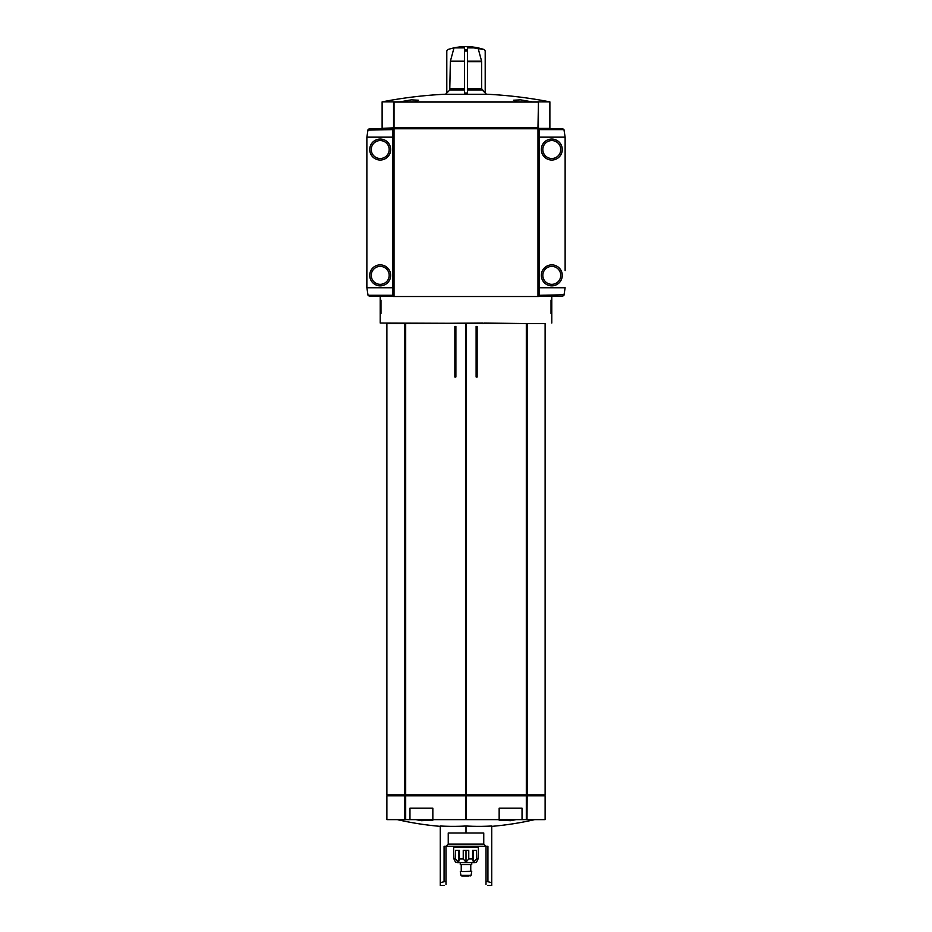 <?xml version="1.0" encoding="UTF-8"?>
<svg xmlns="http://www.w3.org/2000/svg" width="932" height="932" viewBox="0 0 932 932"><rect width="100%" height="100%" fill="white"/><g stroke="black" fill="none" stroke-linecap="round" stroke-linejoin="round"><path stroke-width="1.4" d="M399.781 101.879L411.396 99.852L418.526 100.225L414.507 101.879L549.88 101.879C529.248 97.848 508.441 95.309 487.448 94.26L444.552 94.26C423.559 95.309 402.752 97.848 382.12 101.879L382.12 128.383L394.038 127.812L394.516 128.569L369.491 128.569L368.035 129.641L366.87 137.155L366.87 287.755L368.035 295.269L369.491 296.329L392.605 296.329L392.605 128.569M517.493 101.879L513.474 100.225L520.604 99.852L532.219 101.879M382.12 101.879L414.507 101.879M464.567 47.893L453.989 47.893L450.401 61.186L464.567 61.186L464.567 47.893L464.567 49.582L467.433 49.582L467.433 93.025L464.567 93.025L464.567 61.186L450.401 61.186M467.433 90.055L482.228 90.055L485.257 93.025L485.257 51.027L484.162 49.582L485.199 51.027L485.199 93.025L481.658 88.703L467.433 88.703L467.433 61.186L481.599 61.186L478.011 47.893L467.433 47.893L467.433 51.027L464.567 51.027M485.257 51.027L484.221 49.582A57.19 57.19 0 0 0 466 46.6L484.162 49.582A57.178 57.178 0 0 0 478.011 47.893M481.599 61.186L481.658 88.703M446.743 93.025L446.743 51.027L447.838 49.582L446.801 51.027L446.801 93.025L449.772 90.055L445.508 94.26M450.342 61.687L449.772 90.055L464.567 90.055M453.989 47.893A57.178 57.178 0 0 0 447.838 49.582L446.743 51.027M515.99 819.636L510.596 820.696L499.168 820.218L499.505 819.636L545.115 819.636L545.115 795.8L526.999 795.8L526.999 819.636L527.139 795.8L405.944 795.8L406.212 794.845L406.212 795.8M405.001 323.59L405.001 794.845L405.001 323.59L405.001 794.845L405.688 794.845L405.688 323.59L386.885 323.59L386.885 794.845L405.816 794.845L405.816 795.8L404.861 795.8L404.861 819.636L386.885 819.636L386.885 795.8L405.001 795.8L405.001 819.636L405.688 819.636L405.688 795.8L405.001 795.8L404.861 819.636L499.505 819.636M432.495 819.636L432.844 820.218L421.404 820.696L416.01 819.636M444.075 885.4L440.265 885.4L440.265 825.997A303.925 263.208 -90 0 0 466 825.997A303.925 263.208 90 0 0 491.735 825.997L491.735 882.674L486.015 881.264L486.015 846.314L487.925 846.314L487.925 881.777M440.265 882.674L445.985 881.264L445.985 846.314L486.015 846.314M487.925 885.4L491.735 885.4L491.735 882.674M466 832.975L466 825.997M445.985 884.433C443.457 885.715 443.457 885.715 445.985 884.433L445.985 881.264M486.015 881.264L486.015 884.433C488.543 885.715 488.543 885.715 486.015 884.433C488.543 885.715 488.543 885.715 486.015 884.433M380.209 296.329L380.209 323.02L534.444 323.59M405.001 794.845L404.861 323.59L482.601 323.02M483.848 323.02L527.139 323.59L526.999 794.845L526.312 794.845L526.312 323.59L526.999 323.59L526.999 794.845L545.115 794.845L545.115 323.59L527.139 323.59L527.139 794.845L406.212 794.845M483.848 323.59L482.601 323.59M551.791 313.49L551.022 313.49L551.022 300.151L551.791 300.151L551.791 323.02M551.791 300.151L551.791 296.329M537.484 128.383L538.44 128.569L538.44 296.527L393.56 296.527L393.56 128.767L538.44 128.767M538.44 296.329L539.395 296.329L539.395 128.569L538.44 128.569M393.56 296.329L392.605 296.329M380.209 313.49L380.978 313.49L380.978 300.151L380.209 300.151M549.88 101.879L549.88 128.383L537.962 128.383M454.851 376.971L455.888 376.971L455.888 326.456L454.851 326.456L454.851 376.971M476.112 376.971L477.149 376.971L477.149 326.456L476.112 326.456L476.112 376.971M526.999 323.59L526.999 794.845M466 323.59L466 794.845M405.944 794.845L405.944 795.8M525.788 794.845L526.184 795.8M526.056 794.845L526.056 795.8L526.184 794.845M526.312 795.8L526.999 795.8L526.999 819.636L526.312 819.636L526.312 795.8L526.312 819.636M405.001 795.8L405.001 819.636M466 795.8L466 819.636M526.999 795.8L526.999 819.636M444.075 881.777L444.075 846.314L445.985 846.314M432.844 819.636L432.844 808.195L409.964 808.195L409.964 819.636M522.037 819.636L522.037 808.195L499.156 808.195L499.156 819.636M448.245 844.101L483.755 844.101L483.755 832.975L448.245 832.975L448.245 844.101L446.032 846.314M474.574 862.717L476.485 862.205L478.081 858.896L478.396 847.468L453.604 847.468L453.919 858.896L455.515 862.205L460.28 862.717L460.28 864.616L471.72 864.616L471.72 862.717L474.574 862.717L457.426 862.717M455.503 850.322L455.503 858.896L458.591 862.205L459.406 858.896L459.406 850.322L455.503 850.322L455.515 859.118M463.239 850.322L463.239 858.896L466 862.205L468.761 858.896L468.761 850.322L463.239 850.322M476.497 850.322L472.594 850.322L472.594 858.896L473.409 862.205L476.497 858.896L476.497 850.322L476.485 859.118M471.72 862.717L460.28 862.717M471.72 871.292L460.28 871.676L471.72 871.292M468.854 876.057L461.853 876.057L468.854 876.057M473.409 850.322L473.409 862.205M466 850.322L466 862.205M458.591 850.322L458.591 862.205M565.13 270.595L565.13 137.155L563.965 129.641L562.509 128.569L539.395 128.569M539.395 296.329L562.509 296.329L563.965 295.269L565.13 287.755L539.395 287.755M541.306 275.359A10.485 10.485 0 0 1 557.033 266.284A10.485 10.485 0 0 1 557.033 284.446A10.485 10.485 0 0 1 541.306 275.359M541.306 149.539A10.485 10.485 0 0 1 557.033 140.464A10.485 10.485 0 0 1 557.033 158.626A10.485 10.485 0 0 1 541.306 149.539M565.13 165.174L565.13 184.245M565.13 240.666L565.13 259.737M564.105 294.803L539.395 295.269M390.694 149.539A10.485 10.485 0 0 1 374.967 158.626A10.485 10.485 0 0 1 374.967 140.464A10.485 10.485 0 0 1 390.694 149.539M390.694 275.359A10.485 10.485 0 0 1 374.967 284.446A10.485 10.485 0 0 1 374.967 266.284A10.485 10.485 0 0 1 390.694 275.359M366.87 259.737L366.87 240.666M366.87 184.245L366.87 165.174M392.605 287.755L366.777 287.755L366.777 270.595M367.895 130.096L392.605 129.641M537.974 102.077L393.56 102.077L393.56 127.812L538.44 127.812L538.44 102.077L537.974 127.812M537.484 128.767L537.484 127.812M394.516 128.767L394.516 127.812M404.861 323.59L404.861 794.845M526.312 323.59L526.312 794.845M466.384 323.59L466.384 794.845M465.616 323.59L465.616 794.845M405.688 323.59L405.688 794.845M404.861 795.8L404.861 819.636M405.688 795.8L405.688 819.636M465.616 795.8L465.616 819.636M466.384 795.8L466.384 819.636M455.503 858.896L453.919 858.896M463.239 858.896L459.406 858.896M472.594 858.896L468.761 858.896M478.081 858.896L476.497 858.896M471.72 871.676L471.079 875.276L460.921 875.276L460.28 871.676M467.433 61.687L481.658 61.687M450.342 88.703L464.567 88.703M539.395 137.155L565.13 137.155M539.395 129.641L563.965 129.641M560.749 149.539A8.959 8.959 0 0 0 547.305 141.781A8.959 8.959 0 0 0 547.305 157.298A8.959 8.959 0 0 0 560.749 149.539M560.749 275.359A8.959 8.959 0 0 0 547.305 267.601A8.959 8.959 0 0 0 547.305 283.118A8.959 8.959 0 0 0 560.749 275.359M392.605 137.155L366.87 137.155M392.605 295.269L368.035 295.269M371.251 275.359A8.959 8.959 0 0 0 384.695 283.118A8.959 8.959 0 0 0 384.695 267.601A8.959 8.959 0 0 0 371.251 275.359M371.251 149.539A8.959 8.959 0 0 0 384.695 157.298A8.959 8.959 0 0 0 384.695 141.781A8.959 8.959 0 0 0 371.251 149.539M394.026 128.767L394.026 296.527M537.974 128.767L537.974 296.527M394.026 102.077L394.026 127.812M537.007 128.767L537.007 127.812M394.993 128.767L394.993 127.812M491.735 826.358A305.02 305.02 0 0 0 534.607 819.636M397.393 819.636A305.02 305.02 0 0 0 440.265 826.358M538.44 178.653L539.395 179.398M538.44 170.766L539.395 170.766M538.44 254.145L539.395 254.89M538.44 246.258L539.395 246.258M392.605 179.398L393.56 178.653M392.605 254.89L393.56 254.145M387.84 794.845L387.84 795.8M544.16 794.845L544.16 795.8M483.755 844.101L485.968 846.314M457.426 846.314L457.426 847.468M474.574 846.314L474.574 847.468M461.235 864.616L461.235 871.292M470.765 864.616L470.765 871.292M471.079 875.276L470.147 876.057M460.921 875.276L461.853 876.057M485.257 93.025L486.492 94.26M466 46.6A57.19 57.19 0 0 0 447.779 49.582M538.533 170.882L539.395 170.02M538.533 246.374L539.395 245.512M393.467 246.374L392.605 245.512M393.467 170.882L392.605 170.02"/></g></svg>

